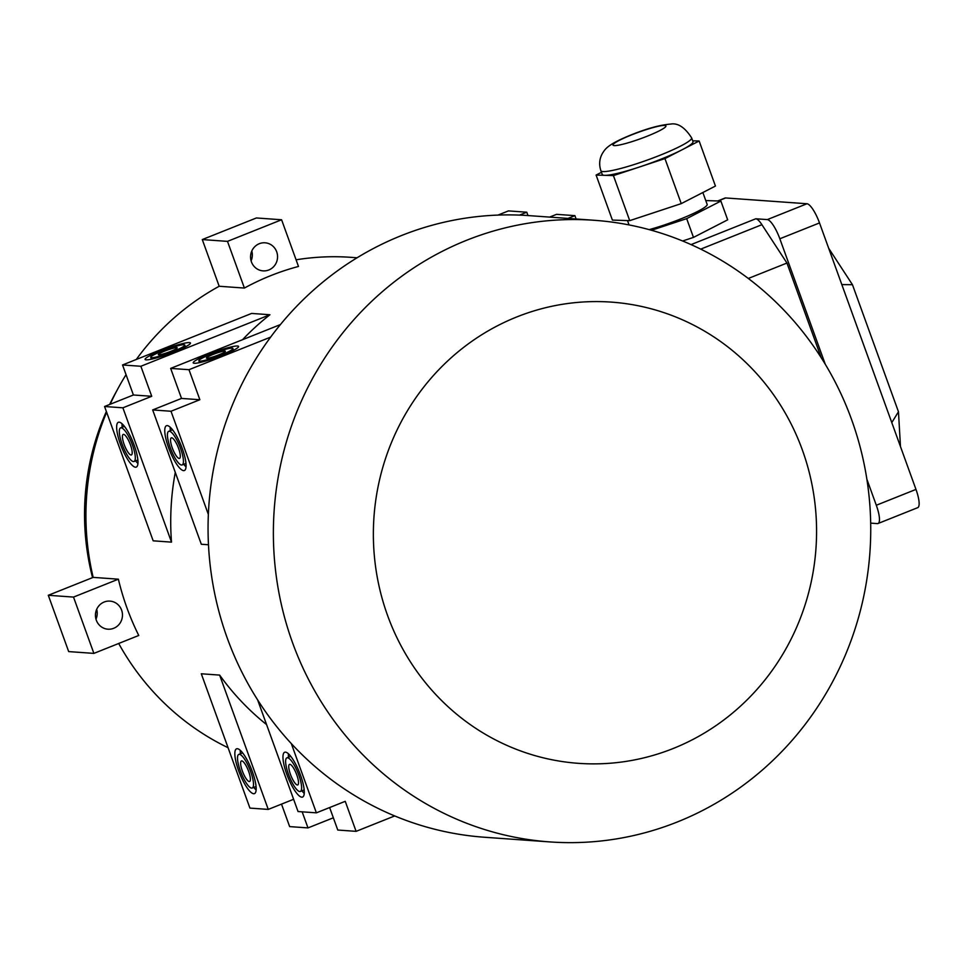 <?xml version="1.0" encoding="UTF-8"?>
<svg xmlns="http://www.w3.org/2000/svg" width="966" height="966" viewBox="0 0 966 966"><rect width="100%" height="100%" fill="white"/><g stroke="black" fill="none" stroke-linecap="round" stroke-linejoin="round"><path stroke-width="1.45" d="M113.698 628.298A14.067 13.488 -85.9 0 1 95.586 617.25A14.067 13.488 -85.9 0 1 109.943 601.118A14.067 13.488 -85.9 0 1 113.698 628.298M268.814 269.973A14.067 13.488 -85.9 0 1 250.701 258.924A14.067 13.488 -85.9 0 1 265.058 242.804A14.067 13.488 -85.9 0 1 268.814 269.973M296.779 774.877A11.061 2.862 -111.8 0 0 289.534 764.384A11.061 2.862 -111.8 0 0 290.476 774.43A11.061 2.862 -111.8 0 0 297.733 784.923A11.061 2.862 -111.8 0 0 296.779 774.877M178.577 448.357A11.061 2.862 -111.8 0 0 171.332 437.852A11.061 2.862 -111.8 0 0 172.274 447.898A11.061 2.862 -111.8 0 0 179.531 458.391A11.061 2.862 -111.8 0 0 178.577 448.357M248.66 771.448A11.061 2.862 -111.8 0 0 241.403 760.954A11.061 2.862 -111.8 0 0 242.357 771.001A11.061 2.862 -111.8 0 0 249.602 781.494A11.061 2.862 -111.8 0 0 248.66 771.448M130.458 444.915A11.061 2.862 -111.8 0 0 123.201 434.422A11.061 2.862 -111.8 0 0 124.155 444.469A11.061 2.862 -111.8 0 0 131.4 454.962A11.061 2.862 -111.8 0 0 130.458 444.915M288.472 774.285A18.088 4.685 -111.8 0 0 300.341 791.456A18.088 4.685 -111.8 0 0 298.784 775.022A18.088 4.685 -111.8 0 0 286.926 757.851A18.088 4.685 -111.8 0 0 288.472 774.285M300.498 775.143A24.126 6.255 -111.8 0 0 284.68 752.248A24.126 6.255 -111.8 0 0 286.757 774.164A24.126 6.255 -111.8 0 0 302.575 797.059A24.126 6.255 -111.8 0 0 300.498 775.143M288.423 753.746A24.126 6.255 -111.8 0 0 288.496 757.223M170.27 447.753A18.088 4.685 -111.8 0 0 182.139 464.936A18.088 4.685 -111.8 0 0 180.582 448.49A18.088 4.685 -111.8 0 0 168.724 431.319A18.088 4.685 -111.8 0 0 170.27 447.753M182.296 448.622A24.126 6.255 -111.8 0 0 166.478 425.716A24.126 6.255 -111.8 0 0 168.555 447.632A24.126 6.255 -111.8 0 0 184.373 470.527A24.126 6.255 -111.8 0 0 182.296 448.622M170.221 427.226A24.126 6.255 -111.8 0 0 170.294 430.691M240.353 770.856A18.088 4.685 -111.8 0 0 252.211 788.027A18.088 4.685 -111.8 0 0 250.665 771.592A18.088 4.685 -111.8 0 0 238.795 754.422A18.088 4.685 -111.8 0 0 240.353 770.856M252.38 771.713A24.126 6.255 -111.8 0 0 236.561 748.819A24.126 6.255 -111.8 0 0 238.638 770.735A24.126 6.255 -111.8 0 0 254.456 793.629A24.126 6.255 -111.8 0 0 252.38 771.713M240.292 750.316A24.126 6.255 -111.8 0 0 240.365 753.794M122.151 444.324A18.088 4.685 -111.8 0 0 134.008 461.494A18.088 4.685 -111.8 0 0 132.463 445.06A18.088 4.685 -111.8 0 0 120.593 427.89A18.088 4.685 -111.8 0 0 122.151 444.324M134.177 445.181A24.126 6.255 -111.8 0 0 118.359 422.287A24.126 6.255 -111.8 0 0 120.436 444.203A24.126 6.255 -111.8 0 0 136.254 467.097A24.126 6.255 -111.8 0 0 134.177 445.181M122.09 423.784A24.126 6.255 -111.8 0 0 122.163 427.262M218.751 354.86A10.046 1.208 160.1 0 1 206.434 358.072A10.046 1.208 160.1 0 1 213.027 354.45A10.046 1.208 160.1 0 1 225.344 351.226A10.046 1.208 160.1 0 1 218.751 354.86M170.632 351.419A10.046 1.208 160.1 0 1 158.315 354.643A10.046 1.208 160.1 0 1 164.908 351.008A10.046 1.208 160.1 0 1 177.225 347.796A10.046 1.208 160.1 0 1 170.632 351.419M210.733 354.28A18.088 2.174 160.1 0 1 232.903 348.497A18.088 2.174 160.1 0 1 221.045 355.017A18.088 2.174 160.1 0 1 198.875 360.813A18.088 2.174 160.1 0 1 210.733 354.28M222.772 355.138A24.126 2.898 160.1 0 1 193.212 362.866A24.126 2.898 160.1 0 1 209.018 354.16A24.126 2.898 160.1 0 1 238.578 346.444A24.126 2.898 160.1 0 1 222.772 355.138M162.614 350.851A18.088 2.174 160.1 0 1 184.784 345.055A18.088 2.174 160.1 0 1 172.926 351.588A18.088 2.174 160.1 0 1 150.756 357.372A18.088 2.174 160.1 0 1 162.614 350.851M174.641 351.709A24.126 2.898 160.1 0 1 145.081 359.424A24.126 2.898 160.1 0 1 160.899 350.73A24.126 2.898 160.1 0 1 190.447 343.002A24.126 2.898 160.1 0 1 174.641 351.709M601.468 172.298L596.094 175.063L613.422 175.607L639.178 167.094A48.252 5.808 -19.9 0 0 661.372 159.016A48.252 5.808 -19.9 0 0 682.044 149.802A48.252 5.808 -19.9 0 0 692.984 141.616L691.632 137.86A48.252 5.808 160.1 0 1 660.007 155.26A48.252 5.808 160.1 0 1 600.888 170.704L602.253 174.46A48.252 5.808 -19.9 0 0 604.752 175.329A48.252 5.808 -19.9 0 0 639.178 167.094L664.946 158.581L681.247 203.621L715.444 186.052L699.143 141.012L692.694 140.807M649.14 229.63A40.21 4.842 -19.9 0 0 680.813 218.908A40.21 4.842 -19.9 0 0 707.16 204.406L702.862 192.512M673.097 748.541A231.188 221.552 94.1 0 0 802.348 449.939A231.188 221.552 94.1 0 0 516.846 316.92A231.188 221.552 94.1 0 0 387.595 615.523A231.188 221.552 94.1 0 0 673.097 748.541M466.759 240.22A311.607 298.615 -85.9 0 1 594.235 220.284A311.607 298.615 -85.9 0 1 867.697 484.847A311.607 298.615 -85.9 0 1 677.347 821.969A311.607 298.615 -85.9 0 1 549.883 841.917A311.607 298.615 -85.9 0 1 276.421 577.354A311.607 298.615 -85.9 0 1 466.759 240.22M594.235 220.284L528.921 215.623A311.607 298.615 94.1 0 0 401.458 235.559A311.607 298.615 94.1 0 0 211.107 572.693A311.607 298.615 94.1 0 0 484.57 837.256L549.883 841.917M298.494 266.459A257.33 246.608 94.1 0 0 270.842 275.6A257.33 246.608 94.1 0 0 244.398 288.061L219.185 286.262L202.28 239.568L256.388 217.966L281.589 219.765L298.494 266.459M296.091 259.806A257.33 246.608 -85.9 0 1 350.912 257.33L357.082 257.777M280.418 324.576L170.656 368.396L188.986 369.7L270.649 337.11M181.523 398.427L199.865 399.731L171.006 411.25L152.676 409.934L181.523 398.427L170.656 368.396M152.676 409.934L201.302 544.256L208.475 544.764M199.865 399.731L188.986 369.7M171.006 411.25L208.354 514.431M576.11 218.992L574.903 215.647L567.972 218.413M574.903 215.647L556.561 214.331L549.642 217.096M122.537 364.967L140.867 366.271L269.937 314.747L251.607 313.431L122.537 364.967L133.405 394.985L151.734 396.301L140.867 366.271M104.557 406.505L153.171 540.827L171.501 542.131L122.887 407.809L104.557 406.505L133.405 394.985M151.734 396.301L122.887 407.809M269.937 314.747A257.33 246.608 94.1 0 0 242.526 339.706M175.281 472.374A257.33 246.608 94.1 0 0 171.501 542.131M527.991 215.551L526.772 212.206L519.515 215.104M526.772 212.206L508.442 210.902L497.949 215.092M664.946 158.581L699.143 141.012M682.612 240.993L693.479 237.407L727.676 219.825L720.878 201.061L705.784 200.578M691.064 244.603L755.774 218.775L767.318 219.596L806.984 203.754A20.105 5.204 68.2 0 1 819.506 222.929L915.973 489.412A20.105 5.204 68.2 0 1 917.7 507.669L878.022 523.512A20.105 5.204 -111.8 0 0 876.307 505.254L915.973 489.412M717.69 200.964L724.983 198.054A20.105 5.204 68.2 0 1 725.635 197.958L806.984 203.754M870.692 523.125L877.37 523.608A20.105 5.204 -111.8 0 0 878.022 523.512M819.506 222.929L779.84 238.771L825.266 364.242M866.864 479.172L876.307 505.254M779.84 238.771A20.105 5.204 -111.8 0 0 767.318 219.596M755.774 218.775A20.105 5.204 68.2 0 1 761.908 224.692L786.952 263.042L748.312 278.474M821.233 357.734L786.952 263.042M118.371 579.177A257.33 246.608 94.1 0 0 138.754 635.471L93.883 653.39L68.683 651.591L48.3 595.285L73.513 597.085L118.371 579.177L93.171 577.378A257.33 246.608 -85.9 0 1 106.634 412.265M110.136 404.283A257.33 246.608 -85.9 0 1 126.051 374.675M136.291 359.473A257.33 246.608 -85.9 0 1 219.185 286.262M228.061 747.696A257.33 246.608 -85.9 0 1 118.697 643.477M219.632 675.089L268.258 809.411L249.928 808.095L201.302 673.785L219.632 675.089A257.33 246.608 94.1 0 0 266.58 724.597M96.685 609.353A14.067 13.488 -85.9 0 1 95.984 619.17M251.8 251.027A14.067 13.488 -85.9 0 1 251.1 260.844M93.171 577.378L48.3 595.285M92.555 577.62A243.251 233.12 -85.9 0 1 106.369 411.516M109.641 404.476A243.251 233.12 -85.9 0 1 116.717 390.916M828.695 248.298L852.459 284.704L898.465 411.77L900.481 446.618M891.787 422.601L898.465 411.77M841.833 284.584L852.459 284.704M700.7 249.131L761.908 224.692M651.47 230.27L686.681 218.642L720.878 201.061M686.681 218.642L693.479 237.407M596.094 175.063L612.396 220.091L629.723 220.646L681.247 203.621M613.422 175.607L629.723 220.646M329.635 807.552L337.774 830.035L356.104 831.352L394.708 815.932M291.309 743.578L316.377 812.841L298.047 811.537L257.632 699.891M316.377 812.841L345.236 801.321L356.104 831.352M281.504 804.123L289.655 826.606L307.985 827.91L333.342 817.791M302.153 811.826L307.985 827.91M293.616 799.28L268.258 809.411M135.578 460.867A24.126 6.255 -111.8 0 0 137.921 463.439M253.78 787.399A24.126 6.255 -111.8 0 0 256.123 789.971M183.709 464.308A24.126 6.255 -111.8 0 0 186.052 466.868M301.911 790.828A24.126 6.255 -111.8 0 0 304.254 793.4M93.883 653.39L73.513 597.085M202.28 239.568L227.493 241.367L244.398 288.061M227.493 241.367L281.589 219.765M647.486 136.085A28.147 3.381 -19.9 0 0 664.717 125.435A28.147 3.381 -19.9 0 0 631.45 134.938A28.147 3.381 -19.9 0 0 614.219 145.588A28.147 3.381 -19.9 0 0 647.486 136.085M725.635 197.958L718.076 200.976M304.181 789.922L300.341 791.456M185.979 463.402L182.139 464.936M256.05 786.493L252.211 788.027M137.848 459.961L134.008 461.494M233.555 350.296L232.903 348.497M185.436 346.866L184.784 345.055M691.632 137.86C684.858 127.367 677.854 122.767 670.633 124.083C660.092 124.904 646.809 128.55 630.786 135.035C606.829 144.755 605.223 149.271 602.567 153.135C599.403 158.629 598.848 164.486 600.888 170.704M627.502 220.574L629.071 224.933M151.408 359.183L150.756 357.372M199.527 362.612L198.875 360.813M124.433 426.356L120.593 427.89M242.635 752.888L238.795 754.422M172.564 429.785L168.724 431.319M290.766 756.318L286.926 757.851"/></g></svg>
